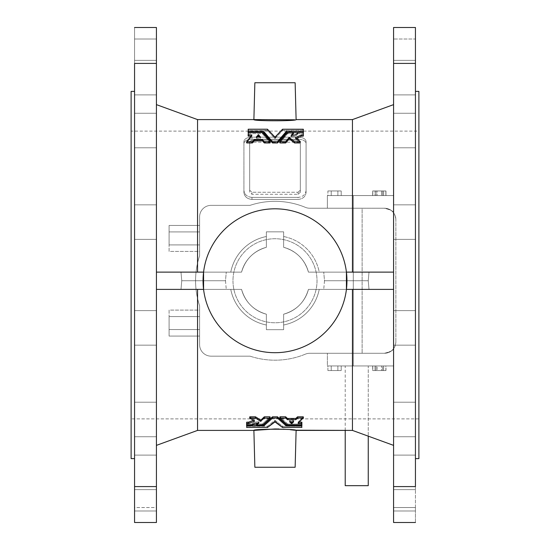 <?xml version="1.0" encoding="UTF-8"?>
<svg xmlns="http://www.w3.org/2000/svg" width="550" height="550" viewBox="0 0 550 550"><rect width="100%" height="100%" fill="white"/><g stroke="black" fill="none" stroke-linecap="round" stroke-linejoin="round"><path stroke-width="0.41" stroke-dasharray="2.75 2.06" d="M197.546 289.389L197.546 430.409L197.546 289.389L241.56 289.389C245.307 302.136 253.577 310.399 266.365 314.194L266.365 329.677L283.635 329.677L283.635 314.194C296.402 310.42 304.673 302.156 308.44 289.389L352.454 289.389L352.454 430.409L352.454 289.389L393.573 289.389L308.44 289.389A34.533 34.533 0 0 1 283.635 314.194L283.635 324.988A45.066 45.066 0 0 0 319.234 289.389L308.44 289.389L319.234 289.389A45.066 45.066 0 0 1 283.635 324.988L283.635 329.677L266.365 329.677L266.365 314.194A34.533 34.533 0 0 1 241.56 289.389L156.427 289.389L197.546 289.389L156.427 289.389L156.427 445.369L156.427 272.119L156.427 289.389L230.766 289.389A45.066 45.066 0 0 0 266.365 324.988A45.066 45.066 0 0 1 230.766 289.389L203.576 289.389A71.947 71.947 0 0 0 346.424 289.389L319.234 289.389L346.424 289.389A71.947 71.947 0 0 1 203.576 289.389L203.576 272.119L241.56 272.119L156.427 272.119L156.427 104.631L156.427 272.119L203.576 272.119A71.947 71.947 0 0 1 275 208.808A71.947 71.947 0 0 1 337.308 316.731A71.947 71.947 0 0 1 212.692 316.731A71.947 71.947 0 0 1 275 208.808A71.947 71.947 0 0 0 212.692 316.731A71.947 71.947 0 0 0 337.308 316.731A71.947 71.947 0 0 0 275 208.808A71.947 71.947 0 0 1 346.424 272.119L308.44 272.119L352.454 272.119L352.454 119.591L352.454 272.119L393.573 272.119L346.424 272.119L346.424 289.389L346.424 272.119A71.947 71.947 0 0 0 203.576 272.119L241.56 272.119A34.533 34.533 0 0 1 266.365 247.314L266.365 236.521A45.066 45.066 0 0 0 230.766 272.119A45.066 45.066 0 0 1 266.365 236.521L266.365 231.832L283.635 231.832L283.635 236.521A45.066 45.066 0 0 1 319.234 272.119L393.573 272.119L393.573 289.389L352.454 289.389L393.573 289.389L393.573 104.631L393.573 445.369L393.573 289.389L393.573 445.369L393.573 289.389L308.44 289.389C304.673 302.156 296.402 310.42 283.635 314.194A34.533 34.533 0 0 0 308.44 289.389A34.533 34.533 0 0 1 283.635 314.194L283.635 329.677L283.635 314.194C296.423 310.399 304.693 302.136 308.44 289.389C304.693 302.136 296.423 310.399 283.635 314.194L283.635 329.677L266.365 329.677L266.365 314.194L266.365 329.677L283.635 329.677L266.365 329.677L266.365 314.194C253.577 310.399 245.307 302.136 241.56 289.389A34.533 34.533 0 0 0 266.365 314.194C253.598 310.42 245.327 302.156 241.56 289.389L197.546 289.389L241.56 289.389C245.327 302.156 253.598 310.42 266.365 314.194A34.533 34.533 0 0 1 241.56 289.389A34.533 34.533 0 0 0 266.365 314.194L266.365 329.677L283.635 329.677L283.635 314.194A34.533 34.533 0 0 0 308.44 289.389L319.234 289.389A45.066 45.066 0 0 1 283.635 324.988L283.635 314.194L283.635 329.677L266.365 329.677L266.365 314.194L266.365 324.988A45.066 45.066 0 0 1 230.766 289.389L156.427 289.389L156.427 272.119L241.56 272.119L203.576 272.119L203.576 289.389A71.947 71.947 0 0 0 346.424 289.389L393.573 289.389L393.573 272.119L319.234 272.119A45.066 45.066 0 0 0 283.635 236.521L283.635 247.314A34.533 34.533 0 0 1 308.44 272.119A34.533 34.533 0 0 0 283.635 247.314C296.381 251.075 304.652 259.339 308.44 272.119C304.652 259.346 296.388 251.075 283.635 247.314L283.635 231.832L266.365 231.832L266.365 247.314A34.533 34.533 0 0 0 241.56 272.119C245.348 259.346 253.612 251.075 266.365 247.314L266.365 231.832L283.635 231.832L283.635 247.314A34.533 34.533 0 0 1 308.44 272.119L352.454 272.119L308.44 272.119C304.652 259.339 296.381 251.075 283.635 247.314L283.635 231.832L266.365 231.832L266.365 247.314C253.612 251.075 245.348 259.346 241.56 272.119L156.427 272.119L156.427 104.631L156.427 272.119L197.546 272.119L197.546 119.591L197.546 272.119L241.56 272.119C245.348 259.339 253.619 251.075 266.365 247.314L266.365 231.832L283.635 231.832L283.635 247.314C296.388 251.075 304.652 259.346 308.44 272.119A34.533 34.533 0 0 0 283.635 247.314L283.635 231.832L266.365 231.832L266.365 247.314C253.619 251.075 245.348 259.339 241.56 272.119A34.533 34.533 0 0 1 266.365 247.314L266.365 231.832L283.635 231.832L283.635 247.314L283.635 236.521A45.066 45.066 0 0 1 319.234 272.119L346.424 272.119A71.947 71.947 0 0 0 203.576 272.119L156.427 272.119L156.427 445.369L156.427 289.389L197.546 289.389M290.297 429.722L286.736 429.413M283.113 429.179L279.111 429.014M199.602 255.778A79.427 79.427 0 0 0 195.573 280.754A79.427 79.427 0 0 1 199.602 255.778A79.427 79.427 0 0 0 199.602 305.731L199.602 344.644A11.509 11.509 0 0 0 211.111 356.159L250.023 356.159A79.427 79.427 0 0 0 305.367 354.152A11.509 11.509 0 0 1 309.767 353.279L353.279 353.279L353.279 208.23L309.767 208.23A11.509 11.509 0 0 1 305.367 207.357A79.427 79.427 0 0 0 250.023 205.356L211.111 205.356A11.509 11.509 0 0 0 199.602 216.865L199.602 255.778L199.602 216.865A11.509 11.509 0 0 1 211.111 205.356L250.023 205.356A79.427 79.427 0 0 1 305.367 207.357A11.509 11.509 0 0 0 309.767 208.23L384.361 208.23A11.509 11.509 0 0 1 393.573 212.836C393.498 211.262 390.431 209.729 384.361 208.23C391.311 208.636 395.147 212.472 395.869 219.746A11.509 11.509 0 0 0 384.361 208.23A11.509 11.509 0 0 1 395.869 219.746L395.869 341.77C395.134 349.044 391.297 352.88 384.361 353.279L309.767 353.279L384.361 353.279A11.509 11.509 0 0 0 395.869 341.77A11.509 11.509 0 0 1 384.361 353.279C390.424 351.794 393.498 350.254 393.573 348.673A11.509 11.509 0 0 1 384.361 353.279L309.767 353.279A11.509 11.509 0 0 0 305.367 354.152A79.427 79.427 0 0 1 250.023 356.159L211.111 356.159A11.509 11.509 0 0 1 199.602 344.644L199.602 305.731A79.427 79.427 0 0 1 199.602 255.778L199.602 216.865L199.602 255.778M180.998 272.119L226.256 272.119L180.998 272.119L226.256 272.119L180.998 272.119L226.256 272.119L180.998 272.119L181.754 280.754L225.5 280.754L181.754 280.754L180.998 289.389L226.256 289.389L180.998 289.389L226.256 289.389L180.998 289.389L226.256 289.389L180.998 289.389L181.754 280.754L225.5 280.754L181.754 280.754L180.998 272.119L226.256 272.119L180.998 272.119L181.754 280.754L225.5 280.754L181.754 280.754L180.998 289.389L226.256 289.389L180.998 289.389L181.754 280.754L225.5 280.754L181.754 280.754L180.998 272.119M369.002 289.389L323.744 289.389L369.002 289.389L323.744 289.389L369.002 289.389L323.744 289.389L369.002 289.389L368.246 280.754L324.5 280.754L368.246 280.754L369.002 289.389L323.744 289.389L369.002 289.389L368.246 280.754L324.5 280.754L368.246 280.754L369.002 272.119L323.744 272.119L369.002 272.119L323.744 272.119L369.002 272.119L323.744 272.119L369.002 272.119L368.246 280.754L324.5 280.754L368.246 280.754L369.002 272.119L323.744 272.119L369.002 272.119L368.246 280.754L324.5 280.754L368.246 280.754L369.002 289.389M134.558 510.991L134.558 522.5L134.558 510.991L156.427 510.991L156.427 522.5L156.427 507.533L156.427 510.991L134.558 510.991L156.427 510.991L156.427 522.5L156.427 27.5L156.427 39.009L156.427 27.5L134.558 27.5L134.558 522.5L134.558 510.991L134.558 522.5L156.427 522.5L134.558 522.5L134.558 27.5L134.558 39.009L134.558 27.5L156.427 27.5L156.427 39.009L134.558 39.009L134.558 27.5L134.558 39.009L156.427 39.009L134.558 39.009L156.427 39.009L156.427 27.5L134.558 27.5L156.427 27.5L134.558 27.5L156.427 27.5L156.427 63.422L134.558 63.422L156.427 63.422L156.427 486.578L134.558 486.578L156.427 486.578L156.427 522.5L134.558 522.5L156.427 522.5L134.558 522.5L156.427 522.5L156.427 510.991L134.558 510.991L156.427 510.991L134.558 510.991L156.427 510.991L156.427 507.533L134.558 507.533L134.558 510.991L134.558 507.533L156.427 507.533L156.427 510.991L134.558 510.991M134.558 239.381L134.558 204.847L134.558 239.381L134.558 204.847L134.558 239.381L134.558 204.847L134.558 239.381L156.427 239.381L156.427 204.847L156.427 239.381L156.427 204.847L156.427 239.381L156.427 204.847L156.427 239.381L134.558 239.381L134.558 204.847L134.558 239.381L156.427 239.381L156.427 204.847L156.427 239.381L134.558 239.381M134.558 147.785L134.558 113.252L134.558 147.785L134.558 113.252L134.558 147.785L134.558 113.252L134.558 147.785L156.427 147.785L156.427 113.252L156.427 147.785L156.427 113.252L156.427 147.785L156.427 113.252L156.427 147.785L134.558 147.785L134.558 113.252L134.558 147.785L156.427 147.785L156.427 113.252L156.427 147.785L134.558 147.785M134.558 489.638L134.558 455.104L134.558 489.638L134.558 455.104L134.558 489.638L134.558 455.104L134.558 489.638L156.427 489.638L156.427 455.104L156.427 489.638L156.427 455.104L156.427 489.638L156.427 455.104L156.427 489.638L134.558 489.638L134.558 455.104L134.558 489.638L156.427 489.638L156.427 455.104L156.427 489.638L134.558 489.638M134.558 458.611L134.558 91.389L134.558 458.611M134.558 345.153L134.558 310.619L134.558 345.153L134.558 310.619L134.558 345.153L134.558 310.619L134.558 345.153L156.427 345.153L156.427 310.619L156.427 345.153L156.427 310.619L156.427 345.153L156.427 310.619L156.427 345.153L134.558 345.153L134.558 310.619L134.558 345.153L156.427 345.153L156.427 310.619L156.427 345.153L134.558 345.153M134.558 94.896L134.558 60.362L134.558 94.896L134.558 60.362L134.558 94.896L134.558 60.362L134.558 94.896L156.427 94.896L156.427 60.362L156.427 94.896L156.427 60.362L156.427 94.896L156.427 60.362L156.427 94.896L134.558 94.896L134.558 60.362L134.558 94.896L156.427 94.896L156.427 60.362L156.427 94.896L134.558 94.896M134.558 436.748L134.558 402.215L134.558 436.748L134.558 402.215L134.558 436.748L134.558 402.215L134.558 436.748L156.427 436.748L156.427 402.215L156.427 436.748L156.427 402.215L156.427 436.748L156.427 402.215L156.427 436.748L134.558 436.748L134.558 402.215L134.558 436.748L156.427 436.748L156.427 402.215L156.427 436.748L134.558 436.748M418.894 91.389L418.894 423.541M418.894 418.894L131.106 418.894L418.894 418.894L418.894 131.106L418.894 418.894L418.894 131.106L418.894 418.894L418.894 131.106L131.106 131.106L131.106 418.894L131.106 131.106M131.106 458.611L131.106 91.389M393.573 195.573L327.381 195.573L393.573 195.573L393.573 212.836L393.573 195.573L353.279 195.573L353.279 353.279L384.361 353.279C391.297 352.88 395.134 349.044 395.869 341.77L395.869 219.746C395.147 212.472 391.311 208.636 384.361 208.23L362.127 208.23L362.127 353.279L362.127 208.23L353.279 208.23L353.279 353.279L353.279 208.23L384.361 208.23C390.431 209.729 393.498 211.262 393.573 212.836L393.573 195.573L393.573 212.836A11.509 11.509 0 0 0 384.361 208.23L327.381 208.23L327.381 195.573L393.573 195.573M337.872 195.573L327.903 195.573L341.192 195.573L341.192 190.967L337.872 190.967L337.872 195.573L337.872 190.967L331.224 190.967L331.224 195.573L337.872 195.573L331.224 195.573L331.224 190.967L327.903 190.967L327.903 195.573L331.224 195.573L327.903 195.573L327.903 190.967L331.224 190.967L331.224 195.573L331.224 190.967L337.872 190.967L337.872 195.573L337.872 190.967L341.192 190.967L341.192 195.573L337.872 195.573L341.192 195.573L341.192 190.967L331.224 190.967L341.192 190.967L337.872 190.967L337.872 195.573L337.872 190.967L327.903 190.967L331.224 190.967L331.224 195.573L337.872 195.573L331.224 195.573L331.224 190.967L327.903 190.967L327.903 195.573L331.224 195.573L327.903 195.573L327.903 190.967L331.224 190.967L331.224 195.573L331.224 190.967L337.872 190.967L337.872 195.573L337.872 190.967L341.192 190.967L341.192 195.573L337.872 195.573M382.642 195.573L375.994 195.573L385.962 195.573L385.962 190.967L382.642 190.967L382.642 195.573L382.642 190.967L375.994 190.967L375.994 195.573L382.642 195.573L375.994 195.573L375.994 190.967L372.673 190.967L372.673 195.573L375.994 195.573L372.673 195.573L372.673 190.967L375.994 190.967L375.994 195.573L375.994 190.967L382.642 190.967L382.642 195.573L382.642 190.967L385.962 190.967L385.962 195.573L382.642 195.573M377.114 195.573L385.853 195.573L372.783 195.573L385.853 195.573L383.646 195.573L383.646 190.967L385.853 190.967L385.853 195.573L385.853 190.967L381.521 190.967L381.521 195.573L381.521 190.967L374.99 190.967L374.99 195.573L374.99 190.967L372.783 190.967L372.783 195.573L372.783 190.967L377.114 190.967L377.114 195.573L377.114 190.967L383.646 190.967L383.646 195.573L377.114 195.573M327.381 365.942L393.573 365.942L327.381 365.942L327.381 353.279L327.381 365.942L353.279 365.942L353.279 353.279L327.381 353.279L327.381 365.942L327.381 353.279L384.361 353.279A11.509 11.509 0 0 0 393.573 348.673L393.573 365.942L327.381 365.942M331.224 365.942L341.192 365.942L327.903 365.942L341.192 365.942L327.903 365.942L341.192 365.942L341.192 370.549L327.903 370.549L341.192 370.549L337.872 370.549L337.872 365.942L337.872 370.549L331.224 370.549L331.224 365.942L331.224 370.549L327.903 370.549L327.903 365.942L331.224 365.942L327.903 365.942L327.903 370.549L331.224 370.549L331.224 365.942L331.224 370.549L337.872 370.549L337.872 365.942L331.224 365.942L337.872 365.942L337.872 370.549L341.192 370.549L341.192 365.942L337.872 365.942L341.192 365.942L341.192 370.549L327.903 370.549L341.192 370.549L337.872 370.549L337.872 365.942L337.872 370.549L331.224 370.549L331.224 365.942L331.224 370.549L327.903 370.549L327.903 365.942L331.224 365.942L327.903 365.942L327.903 370.549L331.224 370.549L331.224 365.942L331.224 370.549L337.872 370.549L337.872 365.942L331.224 365.942M375.994 365.942L385.962 365.942L372.673 365.942L385.962 365.942L385.962 370.549L372.673 370.549L385.962 370.549L382.642 370.549L382.642 365.942L382.642 370.549L375.994 370.549L375.994 365.942L375.994 370.549L372.673 370.549L372.673 365.942L375.994 365.942L372.673 365.942L372.673 370.549L375.994 370.549L375.994 365.942L375.994 370.549L382.642 370.549L382.642 365.942L375.994 365.942M368.246 365.942L345.221 365.942L368.246 365.942L345.221 365.942L368.246 365.942L368.246 436.157L368.246 365.942M381.521 365.942L372.783 365.942L383.646 365.942L383.646 370.549L385.853 370.549L372.783 370.549L383.646 370.549L377.114 370.549L377.114 365.942L377.114 370.549L372.783 370.549L372.783 365.942L372.783 370.549L374.99 370.549L374.99 365.942L374.99 370.549L381.521 370.549L381.521 365.942L381.521 370.549L385.853 370.549L385.853 365.942L381.521 365.942M232.98 280.754A42.02 42.02 0 0 0 296.01 317.144A42.02 42.02 0 0 0 296.01 244.365A42.02 42.02 0 0 0 232.98 280.754A42.02 42.02 0 0 0 296.01 317.144A42.02 42.02 0 0 0 296.01 244.365A42.02 42.02 0 0 0 232.98 280.754A42.02 42.02 0 0 1 296.01 244.365A42.02 42.02 0 0 1 296.01 317.144A42.02 42.02 0 0 1 232.98 280.754A42.02 42.02 0 0 1 296.01 244.365A42.02 42.02 0 0 1 296.01 317.144A42.02 42.02 0 0 1 232.98 280.754M309.767 353.279A11.509 11.509 0 0 0 305.367 354.152A11.509 11.509 0 0 1 309.767 353.279M305.367 354.152A79.427 79.427 0 0 1 250.023 356.159A79.427 79.427 0 0 0 305.367 354.152M211.111 356.159L250.023 356.159L211.111 356.159A11.509 11.509 0 0 1 199.602 344.644A11.509 11.509 0 0 0 211.111 356.159M199.602 305.731L199.602 344.644L199.602 305.731A79.427 79.427 0 0 1 195.573 280.754A79.427 79.427 0 0 0 199.602 305.731M199.602 329.581L199.602 316.594L199.602 336.077L199.602 329.581L169.091 329.581L169.091 316.594L199.602 316.594L199.602 310.104L199.602 316.594L199.602 310.104L169.091 310.104L169.091 316.594L169.091 310.104L199.602 310.104L199.602 316.594L169.091 316.594L199.602 316.594L199.602 336.077L169.091 336.077L169.091 329.581L199.602 329.581L169.091 329.581L169.091 336.077L199.602 336.077L199.602 316.594L169.091 316.594L169.091 329.581L199.602 329.581M199.602 231.928L199.602 244.915L199.602 225.438L199.602 231.928L169.091 231.928L169.091 244.915L199.602 244.915L199.602 251.412L199.602 244.915L199.602 251.412L169.091 251.412L169.091 244.915L169.091 251.412L199.602 251.412L199.602 244.915L169.091 244.915L199.602 244.915L199.602 225.438L169.091 225.438L169.091 231.928L199.602 231.928L169.091 231.928L169.091 225.438L199.602 225.438L199.602 244.915L169.091 244.915L169.091 231.928L199.602 231.928M199.602 216.865A11.509 11.509 0 0 1 211.111 205.356A11.509 11.509 0 0 0 199.602 216.865M250.023 205.356L211.111 205.356L250.023 205.356A79.427 79.427 0 0 1 305.367 207.357A79.427 79.427 0 0 0 250.023 205.356M305.367 207.357A11.509 11.509 0 0 0 309.767 208.23A11.509 11.509 0 0 1 305.367 207.357M353.279 195.573L327.381 195.573L327.381 208.23L353.279 208.23L353.279 195.573M327.381 208.23L327.381 195.573L327.381 208.23M393.573 365.942L393.573 348.673C393.498 350.254 390.424 351.794 384.361 353.279L353.279 353.279L353.279 365.942L393.573 365.942M368.246 485.664L345.221 485.664M169.091 329.581L169.091 316.594L169.091 329.581M169.091 310.104L169.091 316.594L169.091 310.104M169.091 244.915L169.091 225.438L169.091 244.915M385.962 370.549L385.962 365.942L382.642 365.942L382.642 370.549L385.962 370.549M375.994 190.967L382.642 190.967L375.994 190.967M385.962 190.967L382.642 190.967L385.962 190.967M341.192 370.549L341.192 365.942L337.872 365.942L337.872 370.549L341.192 370.549M331.224 190.967L337.872 190.967L331.224 190.967M341.192 190.967L337.872 190.967L341.192 190.967M383.646 370.549L383.646 365.942L385.853 365.942L385.853 370.549L383.646 370.549M381.521 190.967L372.783 190.967L381.521 190.967M289.857 420.509L290.792 421.733L289.857 420.509L293.397 420.509L289.857 420.509L289.603 421.795L289.603 420.654M292.469 421.733L293.659 420.578L292.469 421.733M257.221 137.081L256.438 138.277L260.404 138.208L259.524 137.081L260.288 138.284L256.603 138.304L256.603 137.081L256.438 138.277L257.221 137.081M300.327 143.44L300.327 192.28L298.024 194.288L251.976 194.288L249.673 192.28L249.673 143.44L251.976 142.196L298.024 142.196L300.327 143.44L298.024 142.196L251.976 142.196L249.673 143.44L249.673 192.28L251.976 194.288L298.024 194.288L298.024 192.252L251.976 192.252L251.976 194.288L251.976 192.252L249.673 190.245L249.673 192.28L249.673 141.405L249.673 143.44L249.673 141.405L251.976 140.161L251.976 142.196L251.976 140.161L298.024 140.161L298.024 142.196L298.024 140.161L300.327 141.405L300.327 192.28L300.327 143.44M415.442 458.611L415.442 91.389L415.442 458.611M293.652 421.795L293.652 420.654L293.652 421.795M293.659 420.578L293.673 421.836M293.397 421.733L293.397 420.509L293.397 421.733M260.143 137.081L260.143 138.304L260.143 137.081M260.397 136.998L260.397 138.112L260.397 136.998M260.418 136.943L260.404 138.208M256.348 136.998L256.348 138.112L256.348 136.998M256.334 138.201L256.327 136.943M300.327 190.245L298.024 192.252L298.024 194.288L300.327 192.28L300.327 141.405L298.024 140.161L251.976 140.161L249.673 141.405L249.673 190.245L251.976 192.252L298.024 192.252L300.327 190.245M415.442 522.5L415.442 27.5L415.442 522.5L415.442 507.533L415.442 510.991L415.442 507.533L393.573 507.533L393.573 510.991L415.442 510.991L393.573 510.991L415.442 510.991L393.573 510.991L393.573 522.5L415.442 522.5L393.573 522.5L415.442 522.5L393.573 522.5L393.573 486.578L415.442 486.578L393.573 486.578L393.573 63.422L415.442 63.422L393.573 63.422L393.573 27.5L415.442 27.5L393.573 27.5L415.442 27.5L393.573 27.5L393.573 39.009L415.442 39.009L415.442 27.5L415.442 39.009L393.573 39.009L415.442 39.009L393.573 39.009L393.573 27.5L415.442 27.5L393.573 27.5L393.573 522.5L415.442 522.5L393.573 522.5L393.573 510.991L415.442 510.991L415.442 522.5M415.442 455.104L415.442 489.638L415.442 455.104L415.442 489.638L415.442 455.104L415.442 489.638L415.442 455.104L393.573 455.104L393.573 489.638L393.573 455.104L393.573 489.638L393.573 455.104L393.573 489.638L393.573 455.104L415.442 455.104L415.442 489.638L415.442 455.104L393.573 455.104L393.573 489.638L393.573 455.104L415.442 455.104M415.442 402.215L415.442 436.748L415.442 402.215L415.442 436.748L415.442 402.215L415.442 436.748L415.442 402.215L393.573 402.215L393.573 436.748L393.573 402.215L393.573 436.748L393.573 402.215L393.573 436.748L393.573 402.215L415.442 402.215L415.442 436.748L415.442 402.215L393.573 402.215L393.573 436.748L393.573 402.215L415.442 402.215M415.442 310.619L415.442 345.153L415.442 310.619L415.442 345.153L415.442 310.619L415.442 345.153L415.442 310.619L393.573 310.619L393.573 345.153L393.573 310.619L393.573 345.153L393.573 310.619L393.573 345.153L393.573 310.619L415.442 310.619L415.442 345.153L415.442 310.619L393.573 310.619L393.573 345.153L393.573 310.619L415.442 310.619M415.442 204.847L415.442 239.381L415.442 204.847L415.442 239.381L415.442 204.847L415.442 239.381L415.442 204.847L393.573 204.847L393.573 239.381L393.573 204.847L393.573 239.381L393.573 204.847L393.573 239.381L393.573 204.847L415.442 204.847L415.442 239.381L415.442 204.847L393.573 204.847L393.573 239.381L393.573 204.847L415.442 204.847M415.442 113.252L415.442 147.785L415.442 113.252L415.442 147.785L415.442 113.252L415.442 147.785L415.442 113.252L393.573 113.252L393.573 147.785L393.573 113.252L393.573 147.785L393.573 113.252L393.573 147.785L393.573 113.252L415.442 113.252L415.442 147.785L415.442 113.252L393.573 113.252L393.573 147.785L393.573 113.252L415.442 113.252M415.442 60.362L415.442 94.896L415.442 60.362L415.442 94.896L415.442 60.362L415.442 94.896L415.442 60.362L393.573 60.362L393.573 94.896L393.573 60.362L393.573 94.896L393.573 60.362L393.573 94.896L393.573 60.362L415.442 60.362L415.442 94.896L415.442 60.362L393.573 60.362L393.573 94.896L393.573 60.362L415.442 60.362M295.144 467.246L254.856 467.246M306.082 190.245C305.649 194.508 302.961 196.893 298.024 197.402L251.976 197.402C247.032 196.886 244.344 194.501 243.918 190.245L243.918 141.405C244.351 138.806 247.039 137.397 251.976 137.163L298.024 137.163C302.968 137.397 305.656 138.813 306.082 141.405L306.082 190.245L306.082 141.405C305.656 138.813 302.968 137.397 298.024 137.163L251.976 137.163C247.039 137.397 244.351 138.806 243.918 141.405L243.918 143.44C244.351 140.841 247.039 139.432 251.976 139.198L251.976 137.163L251.976 139.198L298.024 139.198L298.024 137.163L298.024 139.198C302.968 139.432 305.656 140.848 306.082 143.44L306.082 192.28C305.649 196.542 302.961 198.928 298.024 199.437L298.024 197.402C302.961 196.893 305.649 194.508 306.082 190.245M415.442 510.991L393.573 510.991L415.442 510.991L393.573 510.991L393.573 507.533L415.442 507.533L415.442 510.991M253.887 430.409C252.574 428.835 297.447 428.842 296.113 430.409M246.627 427.433L246.627 426.216L246.902 427.508L246.902 426.291L267.272 426.291L267.272 427.508L267.527 426.243L267.527 427.467L267.527 426.243L274.746 420.489L274.746 421.712L274.966 420.427L275.254 421.712L275.254 420.489L282.473 426.243L282.473 427.467L282.728 426.291L282.728 427.508L282.728 426.291L301.606 426.291L301.606 427.508L301.881 424.779L301.606 425.267L301.606 424.689L286.866 424.689L301.702 424.696L301.606 426.291L282.611 426.284L274.966 420.427L267.486 426.264L246.627 426.216L246.627 427.433M263.134 424.689L256.561 424.689L263.134 424.689M252.553 424.689L246.902 424.689L246.902 425.267L246.744 424.703L246.627 426.216L246.744 424.703L252.553 424.689M252.416 423.988L246.702 424.022L246.627 422.269L246.627 425.178L246.627 423.961L246.902 425.267L246.902 424.05L252.154 424.05L252.154 425.267L252.429 423.885L252.429 425.102M259.002 421.857L258.748 421.781C254.65 421.974 252.546 422.696 252.429 423.954C252.546 422.696 254.65 421.974 258.748 421.781L258.995 423.074L258.995 421.926L257.702 423.026L259.002 421.857L259.016 423.108M270.098 416.976L262.474 423.995L256.575 423.988L256.836 425.267L256.836 424.05L262.219 424.05L262.219 425.267L262.474 423.995L262.474 425.212L262.474 423.995L270.098 416.976L270.098 418.117M249.741 418.089L249.741 416.996L254.451 420.056L254.451 421.279L254.451 420.056L254.32 421.197L254.32 420.214L253.11 420.441L254.485 420.09L254.492 421.334M301.606 424.05L301.881 425.178L301.881 422.269L301.689 424.043L287.781 424.05L301.606 424.05M287.781 425.267L287.781 424.05L287.781 425.267M298.1 422.098L299.317 422.166L298.361 422.166L298.361 423.026L298.107 422.029L298.107 423.252L298.107 422.029L303.353 416.976L303.353 418.117M279.902 418.117L279.902 416.976L287.526 423.995L287.526 425.212L287.781 424.05L279.881 416.941M251.9 136.235L250.999 136.146L251.639 136.146L251.639 135.396L251.893 136.324L251.893 135.108L251.893 136.324L246.647 142.759L246.647 141.653M270.098 141.653L270.098 142.759L262.474 133.691L262.474 132.468L262.474 133.691L262.219 132.392L262.219 133.616L248.394 133.616L248.394 132.392L248.119 133.733L248.119 136.015L248.263 133.629L262.384 133.636L270.098 142.759M300.259 141.673L300.259 142.739L295.549 138.889L295.549 137.665L295.549 138.889L295.68 137.768L295.68 138.683L296.574 138.476L295.515 138.786M295.515 138.834L300.293 142.78M297.584 133.698L303.263 133.636L303.373 136.015L303.373 132.516L303.373 133.733L303.098 132.392L303.098 133.616L297.846 133.616L297.846 132.392L297.571 133.843L297.571 132.619M290.998 136.558L291.252 136.647C295.268 136.448 297.371 135.479 297.571 133.739C297.371 135.479 295.268 136.448 291.252 136.647L291.005 135.348L291.005 136.469L291.926 135.424L290.998 136.558L290.984 135.3M279.902 142.759L287.574 133.65L293.432 133.698L293.164 132.392L293.164 133.616L287.781 133.616L287.781 132.392L287.526 133.691L287.526 132.468L287.526 133.691L279.902 142.759L279.902 141.653M254.856 82.754L295.144 82.754M296.113 119.591C297.447 121.165 252.546 121.158 253.887 119.591C252.581 121.165 297.447 121.158 296.113 119.591L294.518 119.804M251.976 197.402L298.024 197.402L298.024 199.437L251.976 199.437L251.976 197.402L251.976 199.437C247.032 198.921 244.344 196.536 243.918 192.28L243.918 190.245C244.344 194.501 247.032 196.886 251.976 197.402M243.918 143.44L243.918 192.28C244.344 196.536 247.032 198.921 251.976 199.437L298.024 199.437C302.961 198.928 305.649 196.542 306.082 192.28L306.082 143.44C305.656 140.848 302.968 139.432 298.024 139.198L251.976 139.198C247.039 139.432 244.351 140.841 243.918 143.44M248.394 132.722L262.707 132.722L248.394 132.722M303.098 132.722L303.098 129.202L303.098 130.426L282.728 130.426L282.728 129.202L282.728 130.426L282.473 129.271L282.473 130.494L275.254 138.325L275.254 137.108L274.959 138.414L274.746 137.108L274.746 138.325L267.527 130.494L267.527 129.271L267.527 130.494L267.272 129.202L267.272 130.426L248.394 130.426L248.394 129.202L248.119 130.536L248.119 129.312L248.119 132.605L248.394 130.426L267.527 130.494L274.959 138.414L282.728 130.426L303.098 130.426L303.304 132.681L297.571 132.722L303.098 132.722M287.293 132.722L293.439 132.722L287.293 132.722M393.573 510.991L393.573 522.5L393.573 510.991M393.573 39.009L393.573 27.5L393.573 39.009M303.353 416.976L298.107 422.029L298.086 423.287M254.485 420.09L249.741 416.996M246.647 142.759L251.914 136.283M266.365 247.314A34.533 34.533 0 0 0 241.56 272.119L230.766 272.119A45.066 45.066 0 0 1 266.365 236.521L266.365 247.314M203.576 289.389L230.766 289.389A45.066 45.066 0 0 0 266.365 324.988L266.365 329.677L283.635 329.677L283.635 324.988A45.066 45.066 0 0 0 319.234 289.389L346.424 289.389A71.947 71.947 0 0 1 203.576 289.389M266.365 231.832L266.365 236.521A45.066 45.066 0 0 0 230.766 272.119L203.576 272.119A71.947 71.947 0 0 1 346.424 272.119L319.234 272.119A45.066 45.066 0 0 0 283.635 236.521L283.635 231.832L266.365 231.832M345.221 430.409L345.221 365.942M289.582 420.619L289.582 421.836M252.429 425.178L252.429 423.961M251.914 136.276L251.914 135.053M295.508 138.813L295.508 137.589M297.571 133.733L297.571 132.516M324.5 280.754L323.744 289.389L324.5 280.754L323.744 272.119L324.5 280.754M225.5 280.754L226.256 289.389L225.5 280.754L226.256 272.119L225.5 280.754M393.573 489.638L415.442 489.638L393.573 489.638M393.573 436.748L415.442 436.748L393.573 436.748M393.573 345.153L415.442 345.153L393.573 345.153M393.573 239.381L415.442 239.381L393.573 239.381M393.573 147.785L415.442 147.785L393.573 147.785M393.573 94.896L415.442 94.896L393.573 94.896M156.427 455.104L134.558 455.104L156.427 455.104M156.427 310.619L134.558 310.619L156.427 310.619M156.427 113.252L134.558 113.252L156.427 113.252M156.427 60.362L134.558 60.362L156.427 60.362M156.427 204.847L134.558 204.847L156.427 204.847M156.427 402.215L134.558 402.215L156.427 402.215"/><path stroke-width="0.82" d="M197.546 430.409L156.427 445.369L197.546 430.409L253.887 430.409L197.546 430.409L197.546 289.389L197.546 430.409M274.986 428.959L253.887 430.409L254.856 467.246L295.144 467.246L296.113 430.409L352.454 430.409L352.454 289.389L352.454 430.409L294.518 430.196M294.477 430.196L290.297 429.722M286.736 429.413L283.113 429.179M279.111 429.014L275.021 428.959M352.454 119.591L393.573 104.631L352.454 119.591L352.454 272.119L352.454 119.591L296.113 119.591C297.447 121.165 252.546 121.158 253.887 119.591C252.581 121.165 297.447 121.158 296.113 119.591L295.144 82.754L254.856 82.754L295.144 82.754L254.856 82.754L253.887 119.591L294.518 119.804M156.427 272.119L203.576 272.119L156.427 272.119M393.573 289.389L346.424 289.389L393.573 289.389M134.558 63.422L134.558 486.578L134.558 63.422L156.427 63.422L156.427 522.5L134.558 522.5L134.558 486.578L134.558 522.5L156.427 522.5L156.427 486.578L134.558 486.578L156.427 486.578L156.427 63.422L134.558 63.422M156.427 27.5L156.427 63.422L156.427 27.5L134.558 27.5L156.427 27.5M418.894 423.541L418.894 418.894M418.894 131.106L418.894 458.611L418.894 91.389L415.442 91.389M345.221 430.409L345.221 485.664L368.246 485.664L368.246 436.157L368.246 485.664M275 352.701A71.947 71.947 0 0 0 337.308 244.784A71.947 71.947 0 0 0 212.692 244.784A71.947 71.947 0 0 0 275 352.701A71.947 71.947 0 0 1 212.692 244.784A71.947 71.947 0 0 1 337.308 244.784A71.947 71.947 0 0 1 275 352.701M290.792 421.733L291.596 422.297L292.469 421.733L291.369 422.242L291.596 423.521L291.885 422.242L291.885 423.459L293.673 421.843L289.603 421.795L291.369 423.459L291.369 422.242L290.792 421.733M258.115 136.049L257.221 137.081L258.17 136.008L258.115 134.826L258.115 136.049M259.524 137.081L258.17 136.008L259.524 137.081M418.894 458.611L415.442 458.611L418.894 458.611M293.673 421.843L291.679 423.521L289.582 421.843M134.558 458.611L131.106 458.611L134.558 458.611M134.558 91.389L131.106 91.389L131.106 458.611M260.404 136.984L256.603 137.081L260.397 136.998L258.631 134.826L258.631 136.049L258.418 134.75L256.334 136.984M415.442 486.578L415.442 63.422L415.442 486.578L393.573 486.578L415.442 486.578M415.442 27.5L415.442 63.422L415.442 27.5L393.573 27.5L415.442 27.5M272.649 418.034L263.835 425.858L246.902 425.913L246.627 427.433L267.527 427.467L274.746 421.712L282.473 427.467L301.881 427.433L301.606 425.913L286.165 425.858L277.351 418.034L272.649 418.034L277.606 418.103L286.165 425.858L301.606 425.913L301.881 427.433L282.473 427.467L275.254 421.712L267.527 427.467L246.627 427.433L246.902 425.913L263.835 425.858L272.649 418.034L272.649 416.811L272.649 418.034M255.592 418.089L249.975 418.034L254.451 421.279L248.731 423.335L246.627 423.486L246.902 425.267L252.429 425.178C252.539 423.919 254.643 423.197 258.748 423.005L256.582 425.143L262.474 425.212L270.098 418.199L264.206 418.103L260.535 421.307L255.592 418.089L260.535 421.307L264.206 418.103L270.098 418.199L262.474 425.212L256.582 425.143L258.748 423.005C254.643 423.197 252.539 423.919 252.429 425.178L246.902 425.267L246.902 425.913L246.627 425.178L246.627 425.996L246.627 423.486L248.731 423.335L254.451 421.279L249.975 418.034L255.592 418.089L255.592 416.866L255.592 418.089M285.794 418.103L279.902 418.199L287.526 425.212L301.606 425.267L301.881 423.486L298.107 423.252L303.098 418.034L297.715 418.034L295.742 419.684L287.512 419.684L285.794 418.103L287.512 419.684L295.742 419.684L297.715 418.034L303.098 418.034L298.107 423.252L301.881 423.486L301.881 425.996L301.881 425.178L301.606 425.913L301.606 425.267L287.526 425.212L279.902 418.199L285.794 418.103L285.794 416.886L285.794 418.103M289.596 421.802L293.659 421.802M246.902 141.742L252.416 141.728L254.258 139.686L262.529 139.686L264.289 141.714L270.119 141.591L262.384 132.419L248.353 132.392L248.167 134.867L251.914 135.059L246.73 141.714L251.914 135.059L248.119 134.791L248.167 136.091L248.394 134.922L248.394 136.146L250.999 136.146L248.126 136.049L248.353 132.392L262.384 132.419L270.119 141.591L264.289 141.714L262.529 139.686L254.258 139.686L252.416 141.728L246.902 141.742L246.902 142.966L246.902 141.742M256.327 136.936L258.418 134.75L260.418 136.943M289.465 137.624L294.47 141.714L300.211 141.701L295.515 137.569L301.345 134.949L303.304 134.881L303.366 132.481L297.571 132.522C297.371 134.262 295.268 135.231 291.252 135.431L293.391 132.447L287.574 132.433L279.888 141.632L285.67 141.728L288.977 137.644L289.465 137.624L285.746 141.694L280.156 141.742L280.156 142.966L285.539 142.966L285.539 141.742L285.746 142.917L285.794 141.653L285.794 142.876L288.977 138.868L288.977 137.644L288.977 138.868L289.465 138.847L289.465 137.624L289.465 138.847L294.408 142.897L294.408 141.673L289.465 137.624M263.835 131.574L272.415 141.68L277.399 141.742L286.192 131.553L303.139 131.498L303.373 129.312L282.521 129.236L274.959 137.191L267.438 129.222L248.188 129.236L248.304 131.491L263.835 131.574L248.394 131.498L248.394 132.392L248.27 129.216L267.438 129.222L275.048 137.191L282.521 129.236L303.256 129.222L303.139 131.498L286.192 131.553L277.399 141.742L272.415 141.68L263.835 131.574L263.835 132.797L263.835 131.574M393.573 27.5L393.573 63.422L415.442 63.422L393.573 63.422L393.573 522.5L415.442 522.5L393.573 522.5L393.573 27.5M296.113 430.409C297.447 428.842 252.553 428.835 253.887 430.409C252.553 428.835 297.447 428.842 296.113 430.409L295.144 467.246M286.866 424.689L286.419 424.689L286.419 425.913L286.165 424.641L286.165 425.858L286.165 424.641L277.606 416.886L277.606 418.103L277.393 416.811L277.351 418.034L277.351 416.811L272.422 416.859L272.394 418.103L272.394 416.886L263.835 424.641L263.835 425.858L263.835 424.641L263.581 425.913L263.581 424.689L263.134 424.689L263.835 424.641L272.649 416.811L277.558 416.852L286.165 424.641L286.866 424.689M256.561 424.689L252.553 424.689L256.561 424.689M256.561 425.178L256.561 423.961L257.702 423.026L256.582 423.926L256.582 425.143L256.637 424.022M270.119 418.151L270.098 416.976M269.844 418.034L269.844 416.811L264.461 416.811L264.461 418.034L264.296 416.831L264.206 418.103L264.206 416.886L261.023 420.069L261.023 421.293L261.023 420.069L260.535 420.083L260.535 421.307L260.535 420.083L255.53 416.838L255.358 418.034L255.358 416.811L249.975 416.811L249.975 418.034L249.81 416.831L249.741 418.089M249.714 416.9L255.53 416.838L260.803 420.138L264.296 416.831L270.105 416.893M253.11 420.441L248.731 422.111L248.731 423.335L248.731 422.111L248.49 423.39L248.49 422.166L246.902 422.166L246.902 423.39L246.682 422.207L246.627 423.486L246.682 422.207L248.676 422.139L253.11 420.441M301.881 422.269L301.881 423.486L301.861 422.228L301.606 423.39L301.606 422.166L299.317 422.166L301.881 422.269M298.361 423.026L298.361 423.39L298.361 423.026M303.373 418.151L303.353 416.976M303.098 418.034L303.098 416.811L297.715 416.811L297.715 418.034L297.55 416.831L297.461 418.103L297.461 416.886L295.996 418.392L295.996 419.609L295.742 418.461L295.742 419.684L295.742 418.461L287.512 418.461L287.512 419.684L287.512 418.461L287.258 419.609L287.258 418.392L285.581 416.811L285.539 418.034L285.539 416.811L280.156 416.811L280.156 418.034L279.991 416.831L279.902 418.117M279.895 416.9L285.67 416.824L287.423 418.454L295.783 418.461L297.55 416.831L303.359 416.893M251.639 135.396L251.639 134.922L251.639 135.396M246.647 141.653L246.812 142.959L252.285 142.966L252.285 141.742L252.416 142.945L252.539 141.653L252.539 142.876L254.004 140.999L254.004 139.776L254.258 140.91L254.258 139.686L254.258 140.91L262.488 140.91L262.488 139.686L262.488 140.91L262.742 139.776L262.742 140.999L264.206 142.876L264.206 141.653L264.371 142.959L264.461 141.742L264.461 142.966L269.844 142.966L269.844 141.742L269.906 142.959L270.098 141.653M246.634 141.632L246.627 142.814M270.105 142.863L264.371 142.959L262.529 140.91L254.169 140.917L252.416 142.945L246.634 142.856M270.119 142.814L270.105 141.639M300.3 141.597L300.135 142.952L294.642 142.966L294.408 141.673L294.491 142.938L300.025 142.966L300.025 141.742L294.642 141.742L294.491 142.938L289.231 138.786L285.746 142.917L280.156 142.966L279.902 141.536L287.574 132.433L293.391 132.447L291.252 135.431C295.268 135.231 297.371 134.262 297.571 132.522L303.366 132.481L303.304 134.881L301.345 134.949L295.515 137.569L300.259 141.515L300.025 142.966L300.259 141.673M301.269 136.214L301.269 134.991L301.269 136.214L301.51 134.922L301.51 136.146L303.098 136.146L303.098 134.922L303.304 136.097L303.373 134.791L303.304 136.097L301.345 136.173L296.574 138.476L301.269 136.214M293.439 133.746L291.926 135.424L293.418 133.781L293.418 132.564L293.391 133.664M293.432 132.481L293.439 133.733M279.902 141.653L279.888 142.856M279.888 141.632L279.881 142.814M295.144 82.754L296.113 119.591C297.447 121.158 252.581 121.165 253.887 119.591C252.546 121.158 297.447 121.165 296.113 119.591M263.581 132.722L263.581 131.498L263.581 132.722L272.394 142.876L272.394 141.653L272.649 142.966L272.649 141.742L272.649 142.966L277.351 142.966L277.351 141.742L277.558 142.917L277.606 141.653L277.606 142.876L286.165 132.797L286.165 131.574L286.165 132.797L286.419 131.498L286.419 132.722L287.293 132.722L286.165 132.797L277.399 142.966L272.415 142.897L263.835 132.797L262.707 132.722L263.581 132.722M303.098 132.392L303.098 131.498L303.098 132.392M293.439 132.722L297.571 132.722L293.439 132.722M303.373 132.605L303.373 131.381L303.373 132.605M248.119 132.605L248.119 131.381L248.119 132.605M249.741 416.996L249.7 418.151M197.546 272.119L197.546 119.591L197.546 272.119M346.424 272.119L393.573 272.119L346.424 272.119L346.424 289.389L346.424 272.119M203.576 289.389L156.427 289.389L203.576 289.389L203.576 272.119L203.576 289.389M279.881 418.151L279.881 416.928M352.454 430.409L393.573 445.369M156.427 104.631L197.546 119.591L253.887 119.591"/></g></svg>

